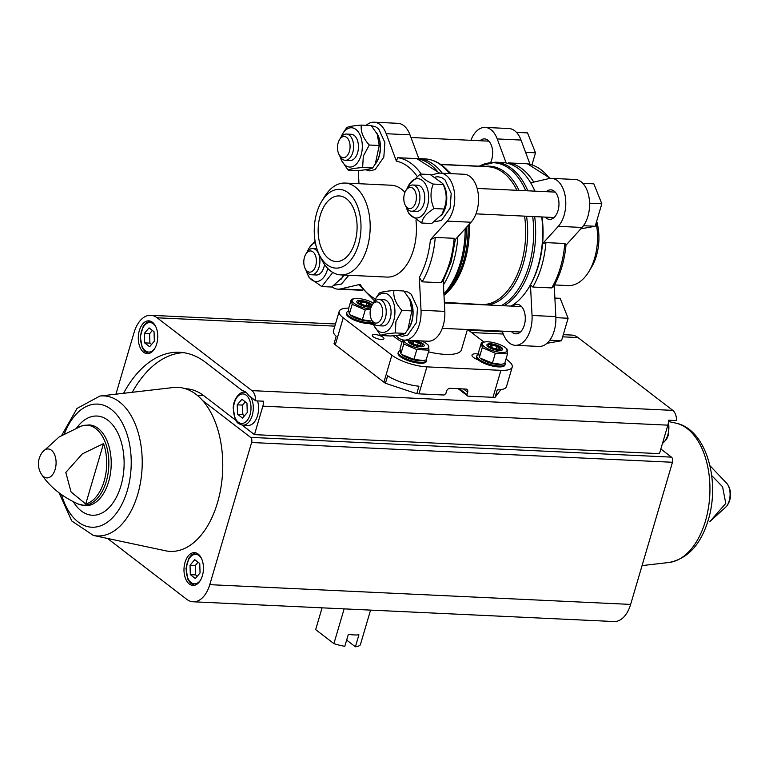 <?xml version="1.0" encoding="UTF-8"?>
<svg xmlns="http://www.w3.org/2000/svg" width="769" height="769" viewBox="0 0 769 769"><rect width="100%" height="100%" fill="white"/><g stroke="black" fill="none" stroke-linecap="round" stroke-linejoin="round"><path stroke-width="1.15" d="M506.021 358.998L508.174 360.661A26.271 8.065 -163.6 0 1 512.231 367.082A26.271 8.065 -163.6 0 1 500.927 370.341L426.901 366.871L418.961 393.853L444.078 395.026L445.837 393.593L446.549 391.19A3.287 2.451 -52.5 0 1 450.067 388.316L465.937 389.066A3.287 2.451 -52.5 0 1 467.052 389.46A3.287 2.451 -52.5 0 1 467.696 392.18L466.985 394.584L467.869 396.141L458.18 388.701M459.401 388.758L466.985 394.584M418.961 393.853A26.271 8.065 -163.6 0 1 416.75 393.69L385.432 383.27A26.271 8.065 -163.6 0 1 383.923 382.183L335.294 344.82A26.271 8.065 -163.6 0 1 333.996 343.743L336.197 336.255A26.271 8.065 -163.6 0 1 333.448 330.901L339.177 311.416A26.271 8.065 -163.6 0 1 348.742 308.109M512.231 367.082L506.492 386.567A26.271 8.065 -163.6 0 1 497.264 389.873L495.053 397.371L500.85 389.643M495.053 397.371A26.271 8.065 -163.6 0 1 492.987 397.323L467.869 396.141M416.75 393.69L418.951 386.201A26.271 8.065 -163.6 0 1 387.643 375.772L385.432 383.27M426.901 366.871A26.271 8.065 -163.6 0 1 391.863 355.201L343.234 317.837A26.271 8.065 -163.6 0 1 339.177 311.416M402.033 341.926A37.268 11.448 -163.6 0 1 395.699 337.841A37.268 11.448 -163.6 0 1 393.247 335.745M467.427 329.517L461.458 349.77A37.268 11.448 -163.6 0 1 428.525 351.846M524.564 216.137A68.96 40.824 92.7 0 1 481.557 304.534L444.338 302.352M542.039 216.964A72.276 42.785 -87.3 0 1 542.587 243.667L545.913 242.61L564.792 243.494L566.051 244.561C564.552 260.595 560.38 274.648 553.545 286.741L551.719 287.923L532.84 287.039L530.456 284.866A72.276 42.785 -87.3 0 1 528.265 288.49M533.753 182.109A73.882 43.737 92.7 0 0 508.357 162.893L527.438 163.807L550.354 178.379M455.363 239.553L471.041 222.241L447.25 221.126L430.438 239.697L435.254 237.419L454.133 238.303L455.344 239.572A72.276 42.785 -87.3 0 0 455.383 239.207M435.254 237.419A73.882 43.737 92.7 0 1 422.181 281.839L419.316 277.474L421.018 310.263A26.271 15.553 -87.3 0 1 404.254 340.109A26.271 15.553 -87.3 0 1 395.977 335.457M418.961 159.01L409.992 134.844L386.201 133.719L396.371 161.125L397.698 157.703L416.779 158.606L439.666 173.15M422.181 281.839L441.05 282.723L443.223 280.772M358.469 244.753A39.402 23.33 92.7 0 1 319.25 254.645A39.402 23.33 92.7 0 1 321.759 201.228A39.402 23.33 92.7 0 1 351.721 196.153A39.402 23.33 92.7 0 1 358.469 244.753M354.99 242.081A32.836 19.436 92.7 0 1 336.082 261.537A32.836 19.436 92.7 0 1 318.203 227.826A32.836 19.436 92.7 0 1 339.167 195.932A32.836 19.436 92.7 0 1 354.99 242.081M321.759 201.228L324.403 196.893A45.977 27.213 92.7 0 1 345.07 183.06A45.977 27.213 92.7 0 1 367.226 247.666A45.977 27.213 92.7 0 1 340.754 274.908A45.977 27.213 92.7 0 1 321.48 259.211L319.25 254.645M415.952 220.097A45.977 27.213 92.7 0 1 413.491 249.838A45.977 27.213 92.7 0 1 387.018 277.08L340.754 274.908M345.07 183.06L391.334 185.233A45.977 27.213 92.7 0 1 404.955 192.365M447.25 221.126A26.271 15.553 -87.3 0 0 454.344 192.039A26.271 15.553 -87.3 0 0 440.406 173.15A26.271 15.553 -87.3 0 0 437.83 173.39L431.101 174.957M386.201 133.719A26.271 15.553 -87.3 0 0 374.099 122.204A26.271 15.553 -87.3 0 0 366.198 125.318M358.296 170.535L358.979 183.714M332.016 286.827A26.271 15.553 -87.3 0 0 337.937 289.163A26.271 15.553 -87.3 0 0 340.523 288.923L360.094 284.376L359.085 284.857L374.445 300.785M442.886 281.541L451.182 261.777L455.344 239.572M457.843 236.814A73.882 43.737 92.7 0 1 453.364 262.354A73.882 43.737 92.7 0 1 443.434 284.895M418.807 158.606A73.882 43.737 92.7 0 1 442.329 173.246M541.712 216.945A73.882 43.737 92.7 0 1 537.964 266.324A73.882 43.737 92.7 0 1 528.63 287.894A73.882 43.737 92.7 0 1 511.068 306.081M478.779 166.325L495.303 162.172L502.349 162.499A73.882 43.737 92.7 0 1 533.33 187.732A73.882 43.737 92.7 0 1 534.888 191.145M542.02 216.964A72.257 42.776 92.7 0 1 538.415 265.728A72.257 42.776 92.7 0 1 529.283 286.818L528.63 287.894M533.33 187.732L533.888 188.866A72.257 42.776 92.7 0 1 534.945 191.154M534.974 191.154A72.276 42.785 -87.3 0 0 533.023 187.098M565.984 245.224L582.075 227.451A26.271 15.553 -87.3 0 0 589.169 198.373A26.271 15.553 -87.3 0 0 575.231 179.485L551.44 178.36A26.271 15.553 -87.3 0 0 548.864 178.6L530.697 182.83M502.195 331.141L503.186 333.804A26.271 15.553 -87.3 0 0 515.288 345.319L539.079 346.435A26.271 15.553 -87.3 0 0 555.833 316.588L554.228 285.53M530.024 164.287L521.017 140.054A26.271 15.553 -87.3 0 0 508.924 128.538L485.124 127.414A26.271 15.553 -87.3 0 0 470.897 140.314M596.158 223.01A45.977 27.213 92.7 0 1 594.581 258.336A45.977 27.213 92.7 0 1 588.775 271.755A45.977 27.213 92.7 0 1 568.108 285.578L554.545 284.943M596.677 221.241A39.402 23.33 92.7 0 1 596.388 255.914A39.402 23.33 92.7 0 1 591.419 267.42L588.775 271.755M337.937 289.163L361.738 290.278A26.271 15.553 -87.3 0 0 362.814 290.269M404.254 340.109L428.045 341.225A26.271 15.553 -87.3 0 0 444.809 311.378L443.232 280.935M471.041 222.241A26.271 15.553 -87.3 0 0 478.135 193.163A26.271 15.553 -87.3 0 0 464.207 174.265L440.406 173.15M409.992 134.844A26.271 15.553 -87.3 0 0 397.89 123.319L374.099 122.204M515.288 345.319A26.271 15.553 -87.3 0 0 532.042 315.473L530.456 284.866M512.673 306.158A14.774 8.747 92.7 0 1 517.21 304.322A14.774 8.747 92.7 0 1 524.333 325.085A14.774 8.747 92.7 0 1 515.826 333.842A14.774 8.747 92.7 0 1 511.481 331.583M506.146 162.961L497.226 138.929A26.271 15.553 -87.3 0 0 485.124 127.414M480.048 140.737A14.774 8.747 92.7 0 1 484.585 138.901A14.774 8.747 92.7 0 1 491.708 159.664A14.774 8.747 92.7 0 1 490.718 162.326M546.365 191.683A14.774 8.747 92.7 0 1 550.902 189.847A14.774 8.747 92.7 0 1 558.025 210.61A14.774 8.747 92.7 0 1 549.518 219.367A14.774 8.747 92.7 0 1 545.173 217.108M542.587 243.667L558.275 226.336A26.271 15.553 -87.3 0 0 565.378 197.258A26.271 15.553 -87.3 0 0 551.44 178.36M315.703 265.872A10.612 6.287 92.7 0 1 305.139 268.535A10.612 6.287 92.7 0 1 305.822 254.145A10.612 6.287 92.7 0 1 313.896 252.78A10.612 6.287 92.7 0 1 315.703 265.872M305.822 254.145L306.831 252.482A13.131 7.777 92.7 0 1 312.733 248.531A13.131 7.777 92.7 0 1 319.068 266.987A13.131 7.777 92.7 0 1 311.503 274.773A13.131 7.777 92.7 0 1 305.995 270.284L305.139 268.535M324.518 264.449A13.131 7.777 92.7 0 1 323.912 267.218A13.131 7.777 92.7 0 1 316.347 275.004L311.503 274.773M327.748 268.429A19.658 11.631 92.7 0 1 327.363 269.861A19.658 11.631 92.7 0 1 307.802 274.802A19.658 11.631 92.7 0 1 306.379 271.015M307.283 251.79A19.658 11.631 92.7 0 1 309.051 248.156A19.658 11.631 92.7 0 1 315.348 242.591M307.802 274.802L309.119 277.494L321.769 286.558L332.045 273.38M315.098 241.178L309.051 248.156M321.769 286.558L331.708 287.029L342.051 277.763L343.349 275.033M343.637 275.042A19.658 11.631 92.7 0 1 342.859 276.446L342.051 277.763M349.395 151.397A10.612 6.287 92.7 0 1 338.831 154.06A10.612 6.287 92.7 0 1 339.514 139.67A10.612 6.287 92.7 0 1 347.588 138.305A10.612 6.287 92.7 0 1 349.395 151.397M339.514 139.67L340.523 138.007A13.131 7.777 92.7 0 1 346.425 134.056A13.131 7.777 92.7 0 1 352.76 152.512A13.131 7.777 92.7 0 1 345.194 160.298A13.131 7.777 92.7 0 1 339.687 155.809L338.831 154.06M346.425 134.056L351.27 134.287A13.131 7.777 92.7 0 1 357.604 152.743A13.131 7.777 92.7 0 1 350.039 160.529L345.194 160.298M340.975 137.324A19.658 11.631 92.7 0 1 342.743 133.681A19.658 11.631 92.7 0 1 357.691 131.153A19.658 11.631 92.7 0 1 361.055 155.386A19.658 11.631 92.7 0 1 341.494 160.327A19.658 11.631 92.7 0 1 340.071 156.54M341.494 160.327L348.059 170.093C349.414 169.084 354.288 168.219 362.651 167.517L363.304 156.145L369.274 145.014C363.179 138.266 360.517 131.624 361.295 125.097C353.009 125.78 348.146 126.645 346.704 127.673L344.012 131.634M361.295 125.097L371.235 125.558L377.195 134.094L379.213 145.485L375.301 164.028L372.59 167.988C371.225 168.997 366.361 169.862 357.989 170.564L348.059 170.093M362.651 167.517L372.59 167.988M369.274 145.014L379.213 145.485M377.195 134.094L377.8 135.325A19.658 11.631 92.7 0 1 379.03 156.232A19.658 11.631 92.7 0 1 376.55 161.971L375.426 163.807M382.02 316.818A10.612 6.287 92.7 0 1 371.456 319.481A10.612 6.287 92.7 0 1 372.138 305.091A10.612 6.287 92.7 0 1 380.203 303.726A10.612 6.287 92.7 0 1 382.02 316.818M372.138 305.091L373.148 303.428A13.131 7.777 92.7 0 1 379.05 299.477A13.131 7.777 92.7 0 1 385.384 317.933A13.131 7.777 92.7 0 1 377.819 325.72A13.131 7.777 92.7 0 1 372.311 321.231L371.456 319.481M379.05 299.477L383.894 299.708A13.131 7.777 92.7 0 1 390.229 318.164A13.131 7.777 92.7 0 1 382.664 325.95L377.819 325.72M373.599 302.746A19.658 11.631 92.7 0 1 375.368 299.103A19.658 11.631 92.7 0 1 390.316 296.574A19.658 11.631 92.7 0 1 393.68 320.808A19.658 11.631 92.7 0 1 374.118 325.748A19.658 11.631 92.7 0 1 372.696 321.961M374.118 325.748L380.674 335.515C382.039 334.505 386.903 333.64 395.276 332.939L395.929 321.567L401.899 310.436C395.795 303.688 393.142 297.045 393.92 290.509C385.634 291.201 380.761 292.066 379.319 293.095L376.627 297.055M393.92 290.509L403.86 290.98L409.819 299.516L411.838 310.907L407.916 329.44L405.215 333.4C403.85 334.419 398.986 335.274 390.614 335.986L380.674 335.515M395.276 332.939L405.215 333.4M401.899 310.436L411.838 310.907M409.819 299.516L410.425 300.746A19.658 11.631 92.7 0 1 411.655 321.653A19.658 11.631 92.7 0 1 409.166 327.392L408.051 329.228M415.712 202.343A10.612 6.287 92.7 0 1 405.148 205.006A10.612 6.287 92.7 0 1 405.821 190.616A10.612 6.287 92.7 0 1 413.895 189.251A10.612 6.287 92.7 0 1 415.712 202.343M405.821 190.616L406.839 188.953A13.131 7.777 92.7 0 1 412.742 185.002A13.131 7.777 92.7 0 1 419.076 203.458A13.131 7.777 92.7 0 1 411.511 211.244A13.131 7.777 92.7 0 1 406.003 206.755L405.148 205.006M412.742 185.002L417.586 185.233A13.131 7.777 92.7 0 1 423.921 203.689A13.131 7.777 92.7 0 1 416.356 211.475L411.511 211.244M407.291 188.27A19.658 11.631 92.7 0 1 409.06 184.627A19.658 11.631 92.7 0 1 424.007 182.099A19.658 11.631 92.7 0 1 427.372 206.342A19.658 11.631 92.7 0 1 407.81 211.273A19.658 11.631 92.7 0 1 406.388 207.486M407.81 211.273L409.127 213.965L421.777 223.039C422.364 218.088 426.449 213.253 434.024 208.553C430.304 200.296 430.044 192.125 433.245 184.06C425.449 180.561 421.104 177.226 420.21 174.044L409.06 184.627M433.245 184.06L443.184 184.531C446.904 192.788 447.164 200.949 443.963 209.024L442.05 214.234L431.717 223.5L421.777 223.039M420.21 174.044L430.15 174.515L442.8 183.58L443.184 184.531M434.024 208.553L443.963 209.024M440.906 215.878A19.946 11.814 92.7 0 0 445.501 207.303A19.946 11.814 92.7 0 0 442.857 183.704L444.117 186.271A19.658 11.631 92.7 0 1 445.347 207.178A19.658 11.631 92.7 0 1 442.857 212.917L442.06 214.243M546.999 343.301L561.505 340.744L549.787 340.186M561.505 340.744L568.128 318.241L555.881 317.664M568.128 318.241L560.149 298.314L554.882 298.064M580.855 228.797L595.196 226.269L583.479 225.721M595.196 226.269L601.819 203.766L589.573 203.189M601.819 203.766L593.841 183.839L582.806 183.32M531.975 164.826L535.503 152.82L525.592 152.349M535.503 152.82L527.524 132.893L516.489 132.374M467.648 329.526L483.97 342.061M478.385 359.969A9.853 3.028 -163.6 0 1 472.012 355.028A9.853 3.028 -163.6 0 1 478.529 354.048M373.58 324.547A9.853 3.028 -163.6 0 1 369.207 323.624M383.01 337.245A6.075 1.865 16.4 0 0 376.695 334.765A6.075 1.865 16.4 0 0 372.292 335.303A6.075 1.865 16.4 0 0 377.598 338.802A6.075 1.865 16.4 0 0 383.952 338.735A6.075 1.865 16.4 0 0 383.01 337.245M478.529 354.422A14.774 4.537 16.4 0 0 476.847 355.816L476.578 356.729A14.774 4.537 16.4 0 0 489.469 365.256A14.774 4.537 16.4 0 0 504.925 365.073L505.195 364.16A14.774 4.537 16.4 0 0 504.935 362.67M476.847 355.816A14.774 4.537 16.4 0 0 489.738 364.343A14.774 4.537 16.4 0 0 505.195 364.16M480.25 358.2A13.073 4.018 16.4 0 0 501.042 364.323L492.448 363.055L480.25 358.2M482.269 347.646L479.395 357.431L478.549 352.375L481.432 342.599L482.269 347.646L495.323 353.269L507.54 353.846L504.656 363.622L501.686 364.227M495.323 353.269L492.448 363.055M485.047 341.907A13.073 4.018 16.4 0 0 483.595 346.05A13.073 4.018 16.4 0 0 495.534 351.471A13.073 4.018 16.4 0 0 505.839 348.021A13.073 4.018 16.4 0 0 487.892 341.801A13.073 4.018 16.4 0 0 485.047 341.907L481.432 342.599M507.54 353.846L506.694 348.79M490.468 343.781A8.209 2.518 16.4 0 0 487.123 345.704A8.209 2.518 16.4 0 0 494.102 349.53A8.209 2.518 16.4 0 0 502.032 350.087A8.209 2.518 16.4 0 0 499.927 346.473A8.209 2.518 16.4 0 0 490.468 343.781M492.756 347.924A4.739 1.451 16.4 0 0 497.312 349.039A4.739 1.451 16.4 0 0 498.35 349.001A4.739 1.451 16.4 0 0 499.369 348.232A4.739 1.451 16.4 0 0 496.861 346.31A4.739 1.451 16.4 0 0 492.304 345.185A4.739 1.451 16.4 0 0 490.247 345.992A4.739 1.451 16.4 0 0 490.805 346.79A4.739 1.451 16.4 0 0 492.756 347.924M499.369 348.232L496.861 346.31L492.304 345.185L490.247 345.992L490.737 346.636M489.497 346.867A6.594 2.028 16.4 0 0 498.091 349.78A6.594 2.028 16.4 0 0 500.379 347.569A6.594 2.028 16.4 0 0 489.882 344.483A6.594 2.028 16.4 0 0 489.497 346.867M491.66 347.377L492.304 345.185M496.092 348.905L496.861 346.31M400.024 350.741A14.774 4.537 16.4 0 0 398.332 352.125L398.063 353.048A14.774 4.537 16.4 0 0 410.954 361.574A14.774 4.537 16.4 0 0 426.411 361.392L426.689 360.469A14.774 4.537 16.4 0 0 426.43 358.988M398.332 352.125A14.774 4.537 16.4 0 0 411.232 360.651A14.774 4.537 16.4 0 0 426.689 360.469M403.6 340.052L403.763 343.964L416.817 349.587L429.025 350.155L426.141 359.94L423.171 360.536L413.933 359.363L401.735 354.519A13.073 4.018 16.4 0 0 422.527 360.632L423.171 360.546M403.763 343.964L400.88 353.74L400.043 348.693L402.629 339.888M416.817 349.587L413.933 359.363M429.025 350.155L428.179 345.108M409.339 340.35A8.209 2.518 16.4 0 0 408.618 342.013A8.209 2.518 16.4 0 0 415.587 345.848A8.209 2.518 16.4 0 0 423.527 346.406A8.209 2.518 16.4 0 0 415.616 340.638M403.706 340.071A13.073 4.018 16.4 0 0 417.019 347.78A13.073 4.018 16.4 0 0 427.324 344.339A13.073 4.018 16.4 0 0 421.249 340.907M414.251 344.233A4.739 1.451 16.4 0 0 418.807 345.358A4.739 1.451 16.4 0 0 419.836 345.319A4.739 1.451 16.4 0 0 420.854 344.55A4.739 1.451 16.4 0 0 418.346 342.618A4.739 1.451 16.4 0 0 413.789 341.503A4.739 1.451 16.4 0 0 411.742 342.311A4.739 1.451 16.4 0 0 412.299 343.099A4.739 1.451 16.4 0 0 414.251 344.233M420.854 344.55L418.346 342.618L413.789 341.503L411.742 342.311L412.222 342.955M410.982 343.176A6.594 2.028 16.4 0 0 419.576 346.098A6.594 2.028 16.4 0 0 421.864 343.887A6.594 2.028 16.4 0 0 411.367 340.802A6.594 2.028 16.4 0 0 410.982 343.176M413.145 343.695L413.789 341.503M417.586 345.223L418.346 342.618M348.444 311.109A14.774 4.537 16.4 0 0 346.752 312.502L346.483 313.425A14.774 4.537 16.4 0 0 356.441 320.981A14.774 4.537 16.4 0 0 373.071 323.182M346.752 312.502A14.774 4.537 16.4 0 0 356.239 319.885A14.774 4.537 16.4 0 0 372.83 322.403M350.164 314.886A13.073 4.018 16.4 0 0 370.956 321.009L362.353 319.741L350.164 314.886M352.183 304.341L349.309 314.117L348.463 309.071L351.346 299.285L352.183 304.341L365.237 309.965L370.543 309.167M365.237 309.965L362.353 319.741M354.317 298.689L351.346 299.285M372.215 304.957A8.209 2.518 16.4 0 0 360.382 300.468A8.209 2.518 16.4 0 0 357.037 302.39A8.209 2.518 16.4 0 0 363.247 305.985A8.209 2.518 16.4 0 0 371.187 307.023M373.378 303.063A13.073 4.018 16.4 0 0 357.806 298.497A13.073 4.018 16.4 0 0 354.961 298.593A13.073 4.018 16.4 0 0 353.509 302.736A13.073 4.018 16.4 0 0 365.448 308.158A13.073 4.018 16.4 0 0 370.571 309.042M362.67 304.611A4.739 1.451 16.4 0 0 367.226 305.735A4.739 1.451 16.4 0 0 368.264 305.697A4.739 1.451 16.4 0 0 369.274 304.918A4.739 1.451 16.4 0 0 366.775 302.996A4.739 1.451 16.4 0 0 362.209 301.881A4.739 1.451 16.4 0 0 360.161 302.688A4.739 1.451 16.4 0 0 360.719 303.476A4.739 1.451 16.4 0 0 362.67 304.611M369.274 304.918L366.775 302.996L362.209 301.881L360.161 302.688L360.642 303.332M359.411 303.553A6.594 2.028 16.4 0 0 367.995 306.475A6.594 2.028 16.4 0 0 370.293 304.264A6.594 2.028 16.4 0 0 359.786 301.169A6.594 2.028 16.4 0 0 359.411 303.553M361.574 304.063L362.209 301.881M366.006 305.591L366.775 302.996M242.024 425.074L254.472 434.639L659.475 453.643L667.857 425.161A11.497 6.806 -87.3 0 0 668.588 420.22L676.518 420.585A11.497 6.806 -87.3 0 0 672.798 410.377L578 337.553A28.895 17.11 -87.3 0 0 571.598 335.063L563.293 334.678M123.569 393.295A117.234 69.402 -87.3 0 1 179.562 352.279A117.234 69.402 -87.3 0 1 205.573 362.353L242.398 390.652A18.062 10.689 92.7 0 1 248.627 395.429L255.664 400.832L263.594 401.207A11.497 6.806 -87.3 0 1 262.854 406.157L667.857 425.161M255.664 400.832A11.497 6.806 -87.3 0 0 251.934 390.623L157.145 317.799A28.895 17.11 -87.3 0 0 150.734 315.309A28.895 17.11 -87.3 0 0 134.094 332.439L115.917 394.189M107.516 538.444L186.723 599.301A28.895 17.11 -87.3 0 0 193.134 601.781L613.998 621.535A28.895 17.11 -87.3 0 0 630.638 604.415L672.471 462.265A3.883 2.297 -87.3 0 0 671.462 457.132L660.85 448.981M254.472 434.639L262.854 406.157M202.401 575.693A16.418 9.718 92.7 0 1 192.952 585.42A16.418 9.718 92.7 0 1 184.012 568.56A16.418 9.718 92.7 0 1 194.49 552.623A16.418 9.718 92.7 0 1 202.401 575.693M193.134 601.781A28.895 17.11 -87.3 0 0 209.774 584.661L251.607 442.511A3.883 2.297 -87.3 0 0 250.598 437.378L202.574 400.486A82.091 48.601 92.7 0 1 217.483 502.734A82.091 48.601 92.7 0 1 165.546 550.777L93.366 535.435L71.757 520.969L59.069 492.852M711.7 475.569L722.572 486.777L725.773 503.416L709.874 521.545L726.378 506.54A19.1 19.1 0 0 0 727.436 484.114A14.486 8.574 92.7 0 1 729.156 500.955A14.486 8.574 92.7 0 1 726.378 506.54M85.734 503.993L71.056 491.958L65.807 472.445L82.302 453.912L103.517 443.588A39.373 23.31 -87.3 0 1 104.161 481.115A39.373 23.31 -87.3 0 1 85.734 503.993L103.517 443.588M42.622 451.97A19.1 19.1 0 0 0 41.564 474.396A14.486 8.574 92.7 0 0 43.612 476.665A14.486 8.574 92.7 0 0 55.166 469.321A14.486 8.574 92.7 0 0 53.157 452.066A14.486 8.574 92.7 0 0 42.622 451.97L59.126 436.965L80.937 426.247A39.373 23.31 -87.3 0 0 79.668 426.632A39.373 23.31 -87.3 0 0 78.332 427.18M185.367 388.71L185.8 388.729A81.11 48.014 -87.3 0 1 203.795 395.699L235.795 420.287M156.693 343.916A16.418 9.718 92.7 0 1 147.244 353.644A16.418 9.718 92.7 0 1 138.305 336.793A16.418 9.718 92.7 0 1 148.782 320.846A16.418 9.718 92.7 0 1 156.693 343.916M61.77 435.244L77.035 408.435L99.903 396.045L173.208 387.538A82.091 48.601 92.7 0 1 202.574 400.486M257.567 400.928A16.418 9.718 92.7 0 1 257.538 415.673A16.418 9.718 92.7 0 1 248.089 425.401L242.802 425.151C235.535 423.065 237.323 421.623 235.131 419.047L233.199 408.166C233.468 396.958 241.802 390.873 244.34 392.353A16.418 9.718 92.7 0 1 246.734 392.988M183.522 352.654A117.234 69.402 -87.3 0 0 132.258 392.296M144.62 342.878L149.638 346.732L154.348 341.157L154.04 331.737L149.032 327.892L144.322 333.458L144.62 342.878L149.907 343.128L151.589 344.416M152.358 330.449L149.609 333.708L144.322 333.458M149.609 333.708L149.907 343.128M190.328 574.654L195.345 578.499L200.055 572.934L199.757 563.514L194.74 559.659L190.03 565.234L190.328 574.654L195.614 574.895L197.297 576.192M237.237 404.84L237.534 414.26L242.552 418.115L247.262 412.54L246.964 403.119L241.947 399.274L237.237 404.84L242.523 405.09L242.821 414.51L237.534 414.26M198.075 562.216L195.316 565.475L190.03 565.234M195.316 565.475L195.614 574.895M245.282 401.831L242.523 405.09M242.821 414.51L244.504 415.798M346.838 639.424L347.175 640.481L355.393 646.796A23.81 7.315 16.4 0 0 360.334 644.874L370.571 610.115M322.076 607.837L315.665 629.619L333.9 643.634A23.81 7.315 16.4 0 0 344.82 646.296L348.347 634.31A23.81 7.315 -163.6 0 0 358.921 634.8L355.393 646.796M333.9 643.634L344.127 608.875M463.476 388.951L467.696 392.18M500.927 370.341L492.987 397.323M391.863 355.201L383.923 382.183M343.234 317.837L335.294 344.82M468.042 225.557A69.614 41.218 92.7 0 1 446.76 292.028L443.953 294.873A73.228 43.352 92.7 0 0 461.66 262.498A73.228 43.352 92.7 0 0 466.36 227.413M449.654 172.814A73.228 43.352 92.7 0 1 450.288 173.621L449.654 172.814C442.521 164.124 434.245 159.471 424.805 158.866A73.882 43.737 92.7 0 1 449.384 173.573M448.048 170.939A68.96 40.824 92.7 0 1 450.961 173.65M469.186 224.298A68.96 40.824 92.7 0 1 443.973 295.286M440.858 164.547L488.017 166.758A68.96 40.824 92.7 0 1 516.931 190.308M483.961 166.575A69.614 41.218 92.7 0 1 519.046 190.404M526.563 216.233A69.614 41.218 92.7 0 1 523.189 264.007A69.614 41.218 92.7 0 1 487.988 305.005M478.27 304.543A69.614 41.218 92.7 0 1 477.501 304.341M532.677 216.522A73.228 43.352 92.7 0 1 528.976 265.651A73.228 43.352 92.7 0 1 501.292 305.629M478.914 166.335A73.228 43.352 92.7 0 1 525.756 190.722M564.792 243.494A73.882 43.737 92.7 0 1 551.719 287.923M545.913 242.61A73.882 43.737 92.7 0 1 541.559 266.497A73.882 43.737 92.7 0 1 532.84 287.039M527.236 163.787A73.882 43.737 92.7 0 1 549.547 178.466M430.438 239.697A70.604 41.795 92.7 0 1 419.316 277.474M397.698 157.703A73.882 43.737 92.7 0 1 421.249 174.092M396.371 161.125A70.604 41.795 92.7 0 1 417.048 176.168M454.133 238.303A73.882 43.737 92.7 0 1 449.769 262.191A73.882 43.737 92.7 0 1 441.05 282.723M416.577 158.587A73.882 43.737 92.7 0 1 438.839 173.217M375.474 298.93A70.604 41.795 92.7 0 1 360.094 284.376M465.168 228.729A73.882 43.737 92.7 0 1 460.42 262.69A73.882 43.737 92.7 0 1 443.905 293.931M534.666 216.618A73.882 43.737 92.7 0 1 530.908 265.997A73.882 43.737 92.7 0 1 504.022 305.754M495.303 162.172A73.882 43.737 92.7 0 1 527.842 190.818M362.584 289.961L340.523 288.923M444.809 311.378L421.018 310.263M555.833 316.588L532.042 315.473M521.017 140.054L497.226 138.929M582.075 227.451L558.275 226.336M343.849 275.052A19.946 11.814 92.7 0 1 340.898 279.407M376.291 132.412A19.946 11.814 92.7 0 1 379.184 156.357A19.946 11.814 92.7 0 1 375.051 164.422M408.916 297.834A19.946 11.814 92.7 0 1 411.809 321.778A19.946 11.814 92.7 0 1 407.676 329.843M251.934 390.623L672.798 410.377M106.276 481.471A40.046 23.704 92.7 0 1 78.044 503.974L85.34 505.694A40.44 23.935 92.7 0 0 108.621 481.73A40.44 23.935 92.7 0 0 89.127 424.911L81.706 425.939A40.046 23.704 92.7 0 1 104.401 440.252A40.046 23.704 92.7 0 1 106.276 481.471M251.607 442.511L672.471 462.265M209.774 584.661L630.638 604.415M250.598 437.378L671.462 457.132M203.795 395.699L197.345 395.401M157.145 317.799L334.851 326.133M471.599 332.554L503.272 334.044M562.658 336.832L578 337.553M705.433 521.065A70.104 41.497 92.7 0 1 669.097 562.466C687.822 558.688 700.867 544.529 708.259 519.988C720.447 480.529 706.259 429.025 675.634 423.075A70.104 41.497 92.7 0 1 705.433 521.065M76.813 427.756A49.668 29.405 92.7 0 1 113.533 425.959A49.668 29.405 92.7 0 1 120.925 485.835A49.668 29.405 92.7 0 1 73.401 501.801M64.433 433.658A61.635 36.489 92.7 0 1 113.264 411.088A61.635 36.489 92.7 0 1 127.26 490.699A61.635 36.489 92.7 0 1 94.106 527.207A61.635 36.489 92.7 0 1 61.578 494.698M99.903 396.045A70.104 41.497 92.7 0 1 137.709 494.419A70.104 41.497 92.7 0 1 93.366 535.435M154.953 348.136A14.774 8.747 92.7 0 1 142.64 347.415A14.774 8.747 92.7 0 1 143.62 326.614A14.774 8.747 92.7 0 1 155.944 327.046M200.661 579.913A14.774 8.747 92.7 0 1 188.357 579.192A14.774 8.747 92.7 0 1 189.328 558.39A14.774 8.747 92.7 0 1 201.651 558.823M250.06 414.693A14.774 8.747 92.7 0 1 234.901 417.375A14.774 8.747 92.7 0 1 241.774 394.007A14.774 8.747 92.7 0 1 250.06 414.693M250.752 397.064A16.418 9.718 92.7 0 1 252.251 415.423A16.418 9.718 92.7 0 1 242.802 425.151M668.424 422.469A16.418 9.718 92.7 0 1 667.828 434.927A16.418 9.718 92.7 0 1 662.503 443.348M358.95 183.118L358.633 183.704M418.807 158.577L424.805 158.866M440.599 164.364L479.058 166.171M410.973 137.497L488.94 141.16M442.271 328.334L520.363 331.997M444.367 302.957L521.555 306.581M475.963 213.859L554.055 217.521M477.155 188.434L555.247 192.106M334.486 285.184L341.426 284.069L348.809 275.283M312.733 248.531L316.905 248.723M365.544 169.766L369.601 170.891L375.118 169.593L383.818 157.193L384.875 142.476L378.656 128.856L375.359 126.645L371.437 125.789M342.743 133.681L344.003 131.624M398.169 335.188L402.225 336.313L407.743 335.015L416.442 322.615L417.5 307.898L411.28 294.277L407.983 292.066L404.061 291.211M375.368 299.103L376.627 297.045M434.485 221.655L441.435 220.54L450.134 208.139L451.192 193.432L444.972 179.802L441.675 177.591L438.08 176.745L435.235 177.043M505.839 348.021L506.867 348.905M489.882 344.483L488.43 344.695M500.379 347.569L501.484 348.53M427.324 344.339L428.352 345.223M411.367 340.802L409.915 341.003M421.864 343.887L422.979 344.848M354.961 298.593L354.317 298.68M359.786 301.169L358.335 301.381M370.293 304.264L371.398 305.226M709.931 465.658L727.436 484.114M41.564 474.396C49.668 486.681 61.828 496.543 78.044 503.974M81.706 425.939L79.668 426.632M150.734 315.309L335.476 323.98M468.571 330.228L502.445 331.824M675.634 423.075L668.867 421.633M669.097 562.466L642.057 565.6M148.513 353.567L144.668 351.26L142.217 347.665L140.285 336.784L143.197 326.383L145.927 323.038L150.042 321.048M194.221 585.344L190.376 583.037L187.934 579.432L185.992 568.56L188.905 558.159L191.635 554.814L195.749 552.815M244.34 392.353L246.147 392.44M662.417 443.626L666.579 439.291L668.53 434.725L668.578 420.595"/></g></svg>
